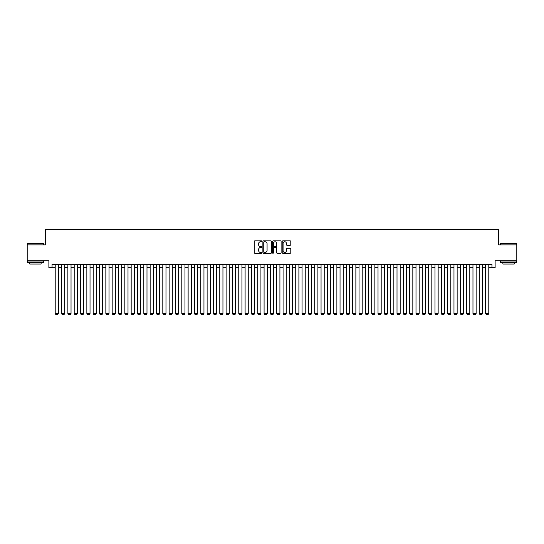 <?xml version="1.0" encoding="UTF-8"?>
<svg xmlns="http://www.w3.org/2000/svg" width="544" height="544" viewBox="0 0 544 544"><rect width="100%" height="100%" fill="white"/><g stroke="black" fill="none" stroke-linecap="round" stroke-linejoin="round"><path stroke-width="0.82" d="M261.875 241.312A0.435 0.435 0 0 0 261.44 240.876L254.837 240.876A0.619 0.619 0 0 0 254.218 241.502L254.218 252.681A0.619 0.619 0 0 0 254.837 253.307L261.44 253.307A0.435 0.435 0 0 0 261.875 252.872A0.435 0.435 0 0 0 261.44 252.436L260.583 252.436A1.986 1.986 0 0 1 258.597 250.451L258.597 249.519A1.986 1.986 0 0 1 260.583 247.527L261.44 247.527A0.435 0.435 0 0 0 261.875 247.092A0.435 0.435 0 0 0 261.44 246.656L260.583 246.656A1.986 1.986 0 0 1 258.597 244.671L258.597 243.739A1.986 1.986 0 0 1 260.583 241.747L261.44 241.747A0.435 0.435 0 0 0 261.875 241.312M290.156 245.262A0.619 0.619 0 0 0 290.782 244.637L290.782 241.502A0.619 0.619 0 0 0 290.156 240.876L282.826 240.876A0.619 0.619 0 0 0 282.207 241.502L282.207 252.681A0.619 0.619 0 0 0 282.826 253.307L290.156 253.307A0.619 0.619 0 0 0 290.782 252.681L290.782 248.894A0.619 0.619 0 0 0 290.156 248.275L287.021 248.275A0.619 0.619 0 0 0 286.396 248.894L286.396 250.777A1.659 1.659 0 0 1 284.736 252.436A1.659 1.659 0 0 1 283.077 250.777L283.077 243.413A1.659 1.659 0 0 1 284.736 241.747A1.659 1.659 0 0 1 286.396 243.413L286.396 244.637A0.619 0.619 0 0 0 287.021 245.262L290.156 245.262M52.047 267.662L52.047 264.5L491.953 264.5L491.953 267.662L495.122 267.662L495.122 260.698L516.8 260.698L516.8 244.875L498.603 244.875L498.603 229.684L45.397 229.684L45.397 244.875L27.2 244.875L27.2 260.698L48.878 260.698L48.878 267.662L55.209 267.662M271.456 241.502A0.619 0.619 0 0 0 270.837 240.876L263.507 240.876A0.619 0.619 0 0 0 262.881 241.502L262.881 252.681A0.619 0.619 0 0 0 263.507 253.307L270.837 253.307A0.619 0.619 0 0 0 271.456 252.681L271.456 241.502M273.163 240.876L280.493 240.876A0.619 0.619 0 0 1 281.119 241.502L281.119 252.681A0.619 0.619 0 0 1 280.493 253.307L277.358 253.307A0.619 0.619 0 0 1 276.74 252.681L276.74 248.146A0.619 0.619 0 0 0 276.114 247.527L274.033 247.527A0.619 0.619 0 0 0 273.414 248.146L273.414 252.872A0.435 0.435 0 0 1 272.979 253.307A0.435 0.435 0 0 1 272.544 252.872L272.544 241.502A0.619 0.619 0 0 1 273.163 240.876M58.371 267.662L61.54 267.662M64.702 267.662L67.871 267.662M71.033 267.662L74.195 267.662M77.364 267.662L80.526 267.662M83.694 267.662L86.856 267.662M90.025 267.662L93.187 267.662M96.349 267.662L99.518 267.662M102.68 267.662L105.849 267.662M109.011 267.662L112.173 267.662M115.342 267.662L118.504 267.662M121.672 267.662L124.834 267.662M128.003 267.662L131.165 267.662M134.327 267.662L137.496 267.662M140.658 267.662L143.827 267.662M146.989 267.662L150.151 267.662M153.32 267.662L156.482 267.662M159.65 267.662L162.812 267.662M165.981 267.662L169.143 267.662M172.305 267.662L175.474 267.662M178.636 267.662L181.805 267.662M184.967 267.662L188.129 267.662M191.298 267.662L194.46 267.662M197.628 267.662L200.79 267.662M203.959 267.662L207.121 267.662M210.283 267.662L213.452 267.662M216.614 267.662L219.783 267.662M222.945 267.662L226.107 267.662M229.276 267.662L232.438 267.662M235.606 267.662L238.768 267.662M241.937 267.662L245.099 267.662M248.261 267.662L251.43 267.662M254.592 267.662L257.761 267.662M260.923 267.662L264.085 267.662M267.254 267.662L270.416 267.662M273.584 267.662L276.746 267.662M279.915 267.662L283.077 267.662M286.239 267.662L289.408 267.662M292.57 267.662L295.739 267.662M298.901 267.662L302.063 267.662M305.232 267.662L308.394 267.662M311.562 267.662L314.724 267.662M317.893 267.662L321.055 267.662M324.217 267.662L327.386 267.662M330.548 267.662L333.717 267.662M336.879 267.662L340.041 267.662M343.21 267.662L346.372 267.662M349.54 267.662L352.702 267.662M355.871 267.662L359.033 267.662M362.195 267.662L365.364 267.662M368.526 267.662L371.695 267.662M374.857 267.662L378.019 267.662M381.188 267.662L384.35 267.662M387.518 267.662L390.68 267.662M393.849 267.662L397.011 267.662M400.173 267.662L403.342 267.662M406.504 267.662L409.673 267.662M412.835 267.662L415.997 267.662M419.166 267.662L422.328 267.662M425.496 267.662L428.658 267.662M431.827 267.662L434.989 267.662M438.151 267.662L441.32 267.662M444.482 267.662L447.651 267.662M450.813 267.662L453.975 267.662M457.144 267.662L460.306 267.662M463.474 267.662L466.636 267.662M469.805 267.662L472.967 267.662M476.129 267.662L479.298 267.662M482.46 267.662L485.629 267.662M488.791 267.662L491.953 267.662M264.187 241.747A0.435 0.435 0 0 0 263.752 242.182L263.752 252.001A0.435 0.435 0 0 0 264.187 252.436L265.091 252.436A1.986 1.986 0 0 0 267.077 250.451L267.077 243.739A1.986 1.986 0 0 0 265.091 241.747L264.187 241.747M276.74 243.44A1.659 1.659 0 0 0 275.074 241.781A1.659 1.659 0 0 0 273.414 243.44L273.414 246.038A0.619 0.619 0 0 0 274.033 246.656L276.114 246.656A0.619 0.619 0 0 0 276.74 246.038L276.74 243.44M58.371 264.5L58.371 313.494L55.209 313.494L55.209 264.5M58.371 313.494L57.902 314.316L55.685 314.316L55.209 313.494M27.703 243.297L43.343 243.488L27.703 243.297M35.428 262.602L27.52 262.602L27.52 261.018L43.343 261.018L43.343 262.602L35.428 262.602M41.126 262.602L41.126 264.058L29.73 264.058L29.73 262.602M500.847 243.297L516.48 243.488L500.847 243.297M508.572 262.602L500.657 262.602L500.657 261.018L516.48 261.018L516.48 262.602L508.572 262.602M514.27 262.602L514.27 264.058L502.874 264.058L502.874 262.602M64.702 264.5L64.702 313.494L61.54 313.494L61.54 264.5M64.702 313.494L64.226 314.316L62.016 314.316L61.54 313.494M71.033 264.5L71.033 313.494L67.871 313.494L67.871 264.5M71.033 313.494L70.557 314.316L68.34 314.316L67.871 313.494M77.364 264.5L77.364 313.494L74.195 313.494L74.195 264.5M77.364 313.494L76.888 314.316L74.671 314.316L74.195 313.494M83.694 264.5L83.694 313.494L80.526 313.494L80.526 264.5M83.694 313.494L83.218 314.316L81.002 314.316L80.526 313.494M90.025 264.5L90.025 313.494L86.856 313.494L86.856 264.5M90.025 313.494L89.549 314.316L87.332 314.316L86.856 313.494M96.349 264.5L96.349 313.494L93.187 313.494L93.187 264.5M96.349 313.494L95.88 314.316L93.663 314.316L93.187 313.494M102.68 264.5L102.68 313.494L99.518 313.494L99.518 264.5M102.68 313.494L102.204 314.316L99.994 314.316L99.518 313.494M109.011 264.5L109.011 313.494L105.849 313.494L105.849 264.5M109.011 313.494L108.535 314.316L106.318 314.316L105.849 313.494M115.342 264.5L115.342 313.494L112.173 313.494L112.173 264.5M115.342 313.494L114.866 314.316L112.649 314.316L112.173 313.494M121.672 264.5L121.672 313.494L118.504 313.494L118.504 264.5M121.672 313.494L121.196 314.316L118.98 314.316L118.504 313.494M128.003 264.5L128.003 313.494L124.834 313.494L124.834 264.5M128.003 313.494L127.527 314.316L125.31 314.316L124.834 313.494M134.327 264.5L134.327 313.494L131.165 313.494L131.165 264.5M134.327 313.494L133.858 314.316L131.641 314.316L131.165 313.494M140.658 264.5L140.658 313.494L137.496 313.494L137.496 264.5M140.658 313.494L140.182 314.316L137.972 314.316L137.496 313.494M146.989 264.5L146.989 313.494L143.827 313.494L143.827 264.5M146.989 313.494L146.513 314.316L144.296 314.316L143.827 313.494M153.32 264.5L153.32 313.494L150.151 313.494L150.151 264.5M153.32 313.494L152.844 314.316L150.627 314.316L150.151 313.494M159.65 264.5L159.65 313.494L156.482 313.494L156.482 264.5M159.65 313.494L159.174 314.316L156.958 314.316L156.482 313.494M165.981 264.5L165.981 313.494L162.812 313.494L162.812 264.5M165.981 313.494L165.505 314.316L163.288 314.316L162.812 313.494M172.305 264.5L172.305 313.494L169.143 313.494L169.143 264.5M172.305 313.494L171.836 314.316L169.619 314.316L169.143 313.494M178.636 264.5L178.636 313.494L175.474 313.494L175.474 264.5M178.636 313.494L178.16 314.316L175.95 314.316L175.474 313.494M184.967 264.5L184.967 313.494L181.805 313.494L181.805 264.5M184.967 313.494L184.491 314.316L182.274 314.316L181.805 313.494M191.298 264.5L191.298 313.494L188.129 313.494L188.129 264.5M191.298 313.494L190.822 314.316L188.605 314.316L188.129 313.494M197.628 264.5L197.628 313.494L194.46 313.494L194.46 264.5M197.628 313.494L197.152 314.316L194.936 314.316L194.46 313.494M203.959 264.5L203.959 313.494L200.79 313.494L200.79 264.5M203.959 313.494L203.483 314.316L201.266 314.316L200.79 313.494M210.283 264.5L210.283 313.494L207.121 313.494L207.121 264.5M210.283 313.494L209.814 314.316L207.597 314.316L207.121 313.494M216.614 264.5L216.614 313.494L213.452 313.494L213.452 264.5M216.614 313.494L216.138 314.316L213.928 314.316L213.452 313.494M222.945 264.5L222.945 313.494L219.783 313.494L219.783 264.5M222.945 313.494L222.469 314.316L220.252 314.316L219.783 313.494M229.276 264.5L229.276 313.494L226.107 313.494L226.107 264.5M229.276 313.494L228.8 314.316L226.583 314.316L226.107 313.494M235.606 264.5L235.606 313.494L232.438 313.494L232.438 264.5M235.606 313.494L235.13 314.316L232.914 314.316L232.438 313.494M241.937 264.5L241.937 313.494L238.768 313.494L238.768 264.5M241.937 313.494L241.461 314.316L239.244 314.316L238.768 313.494M248.261 264.5L248.261 313.494L245.099 313.494L245.099 264.5M248.261 313.494L247.792 314.316L245.575 314.316L245.099 313.494M254.592 264.5L254.592 313.494L251.43 313.494L251.43 264.5M254.592 313.494L254.116 314.316L251.906 314.316L251.43 313.494M260.923 264.5L260.923 313.494L257.761 313.494L257.761 264.5M260.923 313.494L260.447 314.316L258.23 314.316L257.761 313.494M267.254 264.5L267.254 313.494L264.085 313.494L264.085 264.5M267.254 313.494L266.778 314.316L264.561 314.316L264.085 313.494M273.584 264.5L273.584 313.494L270.416 313.494L270.416 264.5M273.584 313.494L273.108 314.316L270.892 314.316L270.416 313.494M279.915 264.5L279.915 313.494L276.746 313.494L276.746 264.5M279.915 313.494L279.439 314.316L277.222 314.316L276.746 313.494M286.239 264.5L286.239 313.494L283.077 313.494L283.077 264.5M286.239 313.494L285.77 314.316L283.553 314.316L283.077 313.494M292.57 264.5L292.57 313.494L289.408 313.494L289.408 264.5M292.57 313.494L292.094 314.316L289.884 314.316L289.408 313.494M298.901 264.5L298.901 313.494L295.739 313.494L295.739 264.5M298.901 313.494L298.425 314.316L296.208 314.316L295.739 313.494M305.232 264.5L305.232 313.494L302.063 313.494L302.063 264.5M305.232 313.494L304.756 314.316L302.539 314.316L302.063 313.494M311.562 264.5L311.562 313.494L308.394 313.494L308.394 264.5M311.562 313.494L311.086 314.316L308.87 314.316L308.394 313.494M317.893 264.5L317.893 313.494L314.724 313.494L314.724 264.5M317.893 313.494L317.417 314.316L315.2 314.316L314.724 313.494M324.217 264.5L324.217 313.494L321.055 313.494L321.055 264.5M324.217 313.494L323.748 314.316L321.531 314.316L321.055 313.494M330.548 264.5L330.548 313.494L327.386 313.494L327.386 264.5M330.548 313.494L330.072 314.316L327.862 314.316L327.386 313.494M336.879 264.5L336.879 313.494L333.717 313.494L333.717 264.5M336.879 313.494L336.403 314.316L334.186 314.316L333.717 313.494M343.21 264.5L343.21 313.494L340.041 313.494L340.041 264.5M343.21 313.494L342.734 314.316L340.517 314.316L340.041 313.494M349.54 264.5L349.54 313.494L346.372 313.494L346.372 264.5M349.54 313.494L349.064 314.316L346.848 314.316L346.372 313.494M355.871 264.5L355.871 313.494L352.702 313.494L352.702 264.5M355.871 313.494L355.395 314.316L353.178 314.316L352.702 313.494M362.195 264.5L362.195 313.494L359.033 313.494L359.033 264.5M362.195 313.494L361.726 314.316L359.509 314.316L359.033 313.494M368.526 264.5L368.526 313.494L365.364 313.494L365.364 264.5M368.526 313.494L368.05 314.316L365.84 314.316L365.364 313.494M374.857 264.5L374.857 313.494L371.695 313.494L371.695 264.5M374.857 313.494L374.381 314.316L372.164 314.316L371.695 313.494M381.188 264.5L381.188 313.494L378.019 313.494L378.019 264.5M381.188 313.494L380.712 314.316L378.495 314.316L378.019 313.494M387.518 264.5L387.518 313.494L384.35 313.494L384.35 264.5M387.518 313.494L387.042 314.316L384.826 314.316L384.35 313.494M393.849 264.5L393.849 313.494L390.68 313.494L390.68 264.5M393.849 313.494L393.373 314.316L391.156 314.316L390.68 313.494M400.173 264.5L400.173 313.494L397.011 313.494L397.011 264.5M400.173 313.494L399.704 314.316L397.487 314.316L397.011 313.494M406.504 264.5L406.504 313.494L403.342 313.494L403.342 264.5M406.504 313.494L406.028 314.316L403.818 314.316L403.342 313.494M412.835 264.5L412.835 313.494L409.673 313.494L409.673 264.5M412.835 313.494L412.359 314.316L410.142 314.316L409.673 313.494M419.166 264.5L419.166 313.494L415.997 313.494L415.997 264.5M419.166 313.494L418.69 314.316L416.473 314.316L415.997 313.494M425.496 264.5L425.496 313.494L422.328 313.494L422.328 264.5M425.496 313.494L425.02 314.316L422.804 314.316L422.328 313.494M431.827 264.5L431.827 313.494L428.658 313.494L428.658 264.5M431.827 313.494L431.351 314.316L429.134 314.316L428.658 313.494M438.151 264.5L438.151 313.494L434.989 313.494L434.989 264.5M438.151 313.494L437.682 314.316L435.465 314.316L434.989 313.494M444.482 264.5L444.482 313.494L441.32 313.494L441.32 264.5M444.482 313.494L444.006 314.316L441.796 314.316L441.32 313.494M450.813 264.5L450.813 313.494L447.651 313.494L447.651 264.5M450.813 313.494L450.337 314.316L448.12 314.316L447.651 313.494M457.144 264.5L457.144 313.494L453.975 313.494L453.975 264.5M457.144 313.494L456.668 314.316L454.451 314.316L453.975 313.494M463.474 264.5L463.474 313.494L460.306 313.494L460.306 264.5M463.474 313.494L462.998 314.316L460.782 314.316L460.306 313.494M469.805 264.5L469.805 313.494L466.636 313.494L466.636 264.5M469.805 313.494L469.329 314.316L467.112 314.316L466.636 313.494M476.129 264.5L476.129 313.494L472.967 313.494L472.967 264.5M476.129 313.494L475.66 314.316L473.443 314.316L472.967 313.494M482.46 264.5L482.46 313.494L479.298 313.494L479.298 264.5M482.46 313.494L481.984 314.316L479.774 314.316L479.298 313.494M488.791 264.5L488.791 313.494L485.629 313.494L485.629 264.5M488.791 313.494L488.315 314.316L486.098 314.316L485.629 313.494M27.52 244.875L27.52 243.488M43.343 244.875L43.343 243.488M500.657 244.875L500.657 243.488M516.48 244.875L516.48 243.488"/></g></svg>
